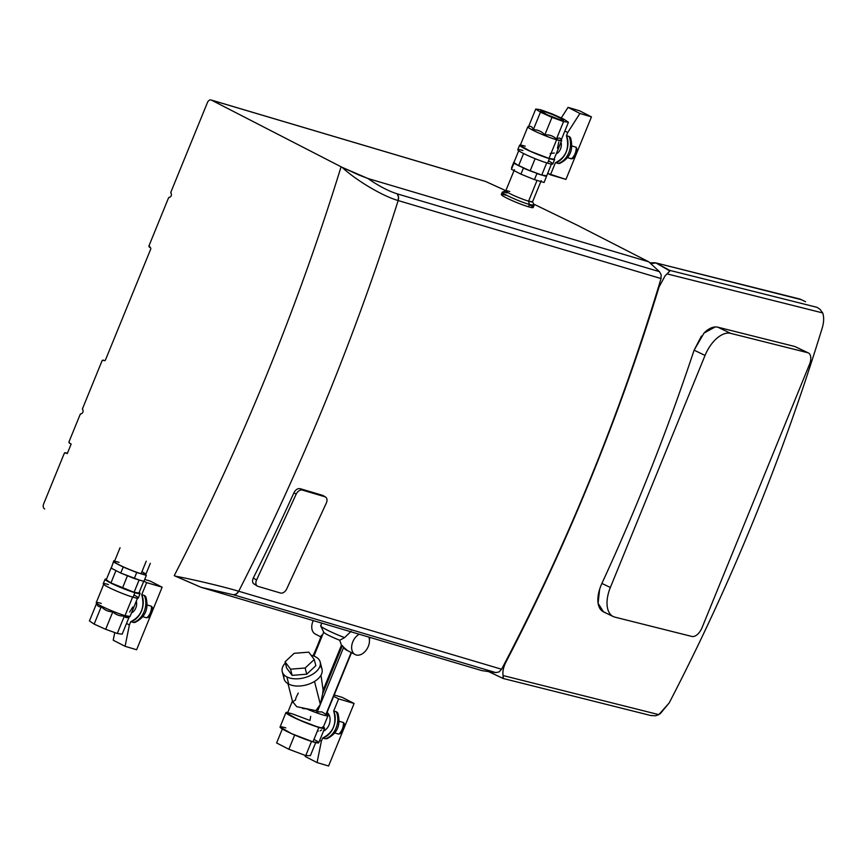 <?xml version="1.0" encoding="UTF-8"?>
<svg xmlns="http://www.w3.org/2000/svg" width="866" height="866" viewBox="0 0 866 866"><rect width="100%" height="100%" fill="white"/><g stroke="black" fill="none" stroke-linecap="round" stroke-linejoin="round"><path stroke-width="1.3" d="M801.147 299.636L655.995 262.939L650.767 263.675A18.262 9.97 -64.3 0 1 655.995 262.939L799.578 298.965A18.262 9.97 -64.3 0 1 800.628 299.344L805.553 301.714M488.597 671.583L502.854 678.349L488.11 671.377M577.232 225.192L533.662 204.073L577.232 225.192M505.831 190.682L485.555 181.459L454.239 172.161L485.555 181.459L505.831 190.682M650.723 715.457L655.486 715.792L660.303 713.638L669.191 702.921A1891.29 1575.027 -75.9 0 0 822.289 327.781C823.956 322.076 824.086 317.129 822.7 312.929L819.961 309.259L817.06 307.333L669.591 270.333L655.995 262.939L669.873 270.993L665.153 275.745L659.102 286.83L658.604 286.592L659.102 286.83A1891.29 1575.027 104.1 0 1 506.004 661.981L506.004 661.981C503.384 667.188 502.421 671.713 503.124 675.567L502.854 678.349L503.124 675.567C502.432 671.702 503.384 667.166 506.004 661.981A1891.29 1575.027 -75.9 0 0 659.102 286.83L665.153 275.745L667.112 273.894L822.7 312.929C824.086 317.129 823.956 322.076 822.289 327.781A1891.29 1575.027 104.1 0 1 669.191 702.921L658.831 714.634L503.124 675.567L658.831 714.634L655.486 715.792L650.723 715.457M71.164 444.031L67.245 453.643L65.545 452.777L67.245 453.643L71.164 444.031L69.464 443.154L69.107 441.519L80.127 414.533L81.123 413.699A2.284 1.656 -73.5 0 0 82.865 412.216A2.284 1.656 -73.5 0 0 82.714 409.78L82.638 408.373L101.982 360.96L103.325 360.191L104.18 360.624A1.299 0.942 -73.5 0 0 105.511 359.866L150.662 249.246L105.511 359.866A1.299 0.942 106.5 0 1 104.18 360.624L103.325 360.191A1.299 0.942 -73.5 0 0 101.982 360.96L82.638 408.373A1.299 0.942 -73.5 0 0 82.714 409.78A2.284 1.656 106.5 0 1 82.865 412.216A2.284 1.656 106.5 0 1 81.123 413.699A1.299 0.942 -73.5 0 0 80.127 414.533L69.107 441.519A1.299 0.942 -73.5 0 0 69.464 443.154L71.164 444.031M576.594 224.868L648.753 261.813L367.898 178.493L358.74 174.943L342.092 167.311L211.499 100.142L454.239 172.161A3.908 2.836 -73.5 0 0 453.503 171.944A3.908 2.836 106.5 0 1 453.881 172.02A3.908 2.836 106.5 0 1 454.239 172.161L211.499 100.142L341.085 166.792A1845.446 1338.641 106.5 0 1 174.25 575.609L201.064 587.31L481.918 670.63L495.796 672.601L499.087 671.919L501.598 669.245C567.003 544.898 620.153 414.673 661.029 278.549L661.169 274.739L659.427 271.643L397.137 193.822L398.479 196.799L398.154 200.555A1891.095 1371.755 106.5 0 1 238.713 591.251C222.562 586.412 192.512 579.354 175.257 576.128L174.25 575.609A1845.446 1338.641 -73.5 0 0 341.085 166.792L342.092 167.311C355.525 179.847 381.96 195.922 398.154 200.555C381.809 195.857 355.428 179.771 342.092 167.311L367.898 178.493C378.572 185.909 388.314 191.018 397.137 193.822C388.314 191.018 378.572 185.909 367.898 178.493L648.753 261.813L659.427 271.643L648.753 261.813L576.594 224.868M506.058 195.261A17.223 1.613 22.2 0 0 505.896 197.643A17.223 1.613 22.2 0 0 528.455 206.779A17.223 1.613 22.2 0 0 529.288 204.733M715.229 326.947L704.069 333.009C708.908 328.171 713.508 326.233 717.86 327.196L794.912 346.53L717.86 327.196L730.655 333.356A28.048 15.307 115.7 0 0 705.043 355.428L610.346 587.494A28.048 15.307 115.7 0 0 613.236 616.538A28.048 15.307 115.7 0 0 614.849 617.122L691.891 636.456A11.085 6.051 115.7 0 0 702.023 627.731L809.483 364.402A11.085 6.051 115.7 0 0 808.335 352.917A11.085 6.051 115.7 0 0 807.697 352.689L794.912 346.53L808.335 352.917M701.438 336.062L694.11 350.167A1891.29 1575.027 104.1 0 1 601.892 583.424L610.346 587.494L601.892 583.424C636.878 507.638 667.621 429.882 694.11 350.167L705.043 355.428L694.11 350.167L704.069 333.009M599.618 589.313L598.092 603.331C598.958 608.354 601.296 611.385 605.118 612.435M502.854 678.349L503.46 677.623M822.7 312.929L667.112 273.894L669.873 270.993L669.591 270.333L817.06 307.333L819.961 309.259L822.7 312.929M669.873 270.993L669.591 270.333M44.664 508.959A3.908 2.836 106.5 0 1 43.3 506.978A3.908 2.836 106.5 0 1 43.592 504.044L64.203 453.546L65.545 452.777A1.299 0.942 -73.5 0 0 64.203 453.546L43.592 504.044A3.908 2.836 -73.5 0 0 43.3 506.978A3.908 2.836 -73.5 0 0 44.664 508.959M150.662 249.246A1.299 0.942 -73.5 0 0 150.294 247.6L149.093 245.533L168.448 198.108L169.444 197.264A2.284 1.656 -73.5 0 0 171.187 195.792A2.284 1.656 -73.5 0 0 171.046 193.345L170.959 191.949L207.483 102.448A3.908 2.836 106.5 0 1 209.269 100.272A3.908 2.836 106.5 0 1 211.499 100.142A3.908 2.836 -73.5 0 0 211.142 100.001A3.908 2.836 -73.5 0 0 209.269 100.272A3.908 2.836 -73.5 0 0 207.483 102.448L170.959 191.949A1.299 0.942 -73.5 0 0 171.046 193.345A2.284 1.656 106.5 0 1 171.187 195.792A2.284 1.656 106.5 0 1 169.444 197.264A1.299 0.942 -73.5 0 0 168.448 198.108L149.093 245.533A1.299 0.942 -73.5 0 0 149.45 247.167L150.294 247.6A1.299 0.942 106.5 0 1 150.662 249.246M533.196 207.526A17.223 1.613 -157.8 0 1 528.455 206.779L529.386 204.495L534.127 205.242L533.196 207.526M528.455 206.779A17.223 1.613 -157.8 0 1 510.821 200.003A17.223 1.613 -157.8 0 1 501.317 194.514L502.248 192.23A17.223 1.613 22.2 0 0 511.752 197.719A17.223 1.613 22.2 0 0 529.386 204.495L528.455 206.779M506.989 192.966A17.223 1.613 22.2 0 0 502.248 192.23M495.796 672.601L481.918 670.63L201.064 587.31L233.506 594.78L495.796 672.601L233.506 594.78L201.064 587.31L175.257 576.128C192.371 579.332 222.443 586.39 238.713 591.251L236.386 593.979L233.506 594.78A6.517 4.731 -73.5 0 0 236.386 593.979A6.517 4.731 -73.5 0 0 238.713 591.251A1891.095 1371.755 -73.5 0 0 398.154 200.555L661.029 278.549C620.153 414.673 567.003 544.898 501.598 669.245L238.713 591.251L501.598 669.245L499.087 671.919L495.796 672.601M150.327 563.311L145.78 574.45L141.115 573.714L146.224 561.19L141.115 573.714A16.952 1.58 -157.8 0 1 123.741 567.046A16.952 1.58 -157.8 0 1 114.388 561.633L120.06 547.734M613.236 616.538L603.505 611.861L598.092 603.331C597.28 597.54 598.547 590.904 601.892 583.424M794.912 346.53L807.697 352.689L730.655 333.356L717.86 327.196M104.818 360.635L103.206 360.148M323.83 496.099L300.112 488.673C297.666 488.294 295.598 489.658 293.942 492.754A1891.095 1371.755 106.5 0 1 253.316 577.99C251.984 581.162 252.407 583.24 254.572 584.225C252.407 583.24 251.984 581.162 253.316 577.99L256.563 580.014A5.781 3.897 121.9 0 0 255.979 584.02A5.781 3.897 121.9 0 0 257.321 586.055A5.781 3.897 121.9 0 0 257.971 586.347L280.476 593.026A5.781 3.897 121.9 0 0 283.875 592.301A5.781 3.897 121.9 0 0 286.689 588.956L326.309 503.092A5.781 3.897 121.9 0 0 326.893 499.087A5.781 3.897 121.9 0 0 325.551 497.062A5.781 3.897 121.9 0 0 324.891 496.759L302.396 490.091A5.781 3.897 121.9 0 0 298.997 490.805A5.781 3.897 121.9 0 0 296.183 494.15L256.563 580.014L253.316 577.99A1891.095 1371.755 -73.5 0 0 293.942 492.754L296.183 494.15L293.942 492.754C295.598 489.658 297.666 488.294 300.112 488.673L302.396 490.091L300.112 488.673L322.617 495.341L324.891 496.759L323.299 495.655M661.169 274.739L661.029 278.549L398.154 200.555A6.517 4.731 -73.5 0 0 398.479 196.799A6.517 4.731 -73.5 0 0 397.137 193.822L659.427 271.643L661.169 274.739M534.106 205.058A17.223 1.613 -157.8 0 1 529.386 204.495L528.585 201.172A14.484 1.353 22.2 0 0 532.558 201.648L534.106 205.058M529.386 204.495A17.223 1.613 -157.8 0 1 511.037 197.394A17.223 1.613 -157.8 0 1 502.388 192.111L505.874 190.758A14.484 1.353 22.2 0 0 513.159 195.207A14.484 1.353 22.2 0 0 528.585 201.172L529.386 204.495M509.749 191.483A14.484 1.353 22.2 0 0 505.874 190.758M146.343 575.36L136.72 572.513L123.21 567.035L113.717 562.153L113.814 560.724L114.658 560.973L113.814 560.724L113.717 562.153L123.21 567.035L136.72 572.513L146.343 575.36L143.897 581.378L134.262 578.52L136.72 572.513L134.262 578.52L120.753 573.054L123.21 567.035L120.753 573.054L111.259 568.172L113.814 560.724L111.259 568.172L120.753 573.054L139.145 579.971L134.078 592.29L122.485 588.111L127.421 575.749L122.485 588.111L110.956 582.926L115.947 570.575L110.956 582.926L106.247 579.765L111.313 567.447L106.247 579.765L110.956 582.926L134.078 592.29L139.101 579.96L143.897 581.378L146.343 575.36M119.053 562.37A16.952 1.58 22.2 0 0 118.891 564.729A16.952 1.58 22.2 0 0 141.115 573.714A16.952 1.58 22.2 0 0 141.927 571.712M730.655 333.356L807.697 352.689A11.085 6.051 -64.3 0 1 809.483 364.402L702.023 627.731A11.085 6.051 -64.3 0 1 691.891 636.456L614.849 617.122A28.048 15.307 -64.3 0 1 610.346 587.494L705.043 355.428A28.048 15.307 -64.3 0 1 730.655 333.356M541.207 180.637L532.568 201.8L528.585 201.172L537.061 180.399L528.585 201.172A14.484 1.353 -157.8 0 1 513.755 195.478A14.484 1.353 -157.8 0 1 505.766 190.856L514.404 169.693M321.124 625.544A21.52 2.013 22.2 0 0 320.712 625.977A21.52 2.013 22.2 0 0 344.592 637.614L351.163 631.238L344.592 637.614A21.52 2.013 -157.8 0 1 320.68 625.75L321.751 623.109M326.893 499.087A5.781 3.897 -58.1 0 1 326.309 503.092L286.689 588.956A5.781 3.897 -58.1 0 1 283.875 592.301A5.781 3.897 -58.1 0 1 280.476 593.026L257.971 586.347A5.781 3.897 -58.1 0 1 255.979 584.02A5.781 3.897 -58.1 0 1 256.563 580.014L296.183 494.15A5.781 3.897 -58.1 0 1 298.997 490.805A5.781 3.897 -58.1 0 1 302.396 490.091L324.891 496.759A5.781 3.897 -58.1 0 1 326.893 499.087M534.441 179.63L544.075 182.488L551.382 164.085L544.075 182.488L534.441 179.63L536.898 173.611L546.522 176.469L541.77 175.062L546.576 175.766L541.737 175.051L546.706 162.884L541.737 175.051L536.898 173.611L534.441 179.63L520.931 174.153L534.441 179.63M511.438 169.281L520.931 174.153L523.378 168.145L541.651 175.029L530.144 170.883L535.123 158.673L530.144 170.883L523.378 168.145L520.931 174.153L511.438 169.281L513.895 163.263L530.057 170.84L518.615 165.698L523.584 153.52L518.615 165.698L513.895 163.263L511.438 169.281M320.821 636.9L315.3 634.064A11.734 8.011 -62.8 0 1 313.243 620.586A11.734 8.011 117.2 0 0 316.252 634.442M322.379 635.384L321.502 635.243L313.492 655.941L322.379 635.384M355.168 654.566A11.734 8.011 117.2 0 0 356.132 654.956A11.734 8.011 -62.8 0 1 351.78 645.516A11.734 8.011 -62.8 0 1 359.195 634.226A11.734 8.011 117.2 0 0 351.899 644.813A11.734 8.011 117.2 0 0 355.168 654.566L346.27 649.987A11.734 8.011 -62.8 0 1 343.661 647.27L341.453 645.192L339.721 640.255L344.592 637.614L339.721 640.255A16.302 1.526 -157.8 0 1 323.743 632.267L320.712 625.977M356.132 654.956A11.734 8.011 117.2 0 0 366.405 649.857A11.734 8.011 117.2 0 0 368.819 637.073A11.734 8.011 -62.8 0 1 366.405 649.857A11.734 8.011 -62.8 0 1 356.132 654.956M369.641 637.322L369.457 640.331L369.641 637.322M513.939 162.559L513.895 163.263L513.939 162.559L518.572 165.677L513.906 162.537L518.712 150.749L513.906 162.537M511.535 167.842L513.993 161.834L511.535 167.842M321.6 635.925L313.102 655.811M323.754 632.039A16.302 1.526 22.2 0 0 323.722 632.093A16.302 1.526 22.2 0 0 339.721 640.255L341.453 645.192L323.094 690.191L321.232 676.822L323.094 690.191L341.453 645.192L342.33 645.646L322.596 694.012L323.094 690.191L322.596 694.012L342.33 645.646L343.661 647.27L320.344 704.404L322.596 694.012L320.344 704.404L343.661 647.27L347.223 650.377M351.174 652.509L325.93 714.374L322.087 711.96L317.324 711.82L320.344 704.404L314.51 681.445L320.344 704.404L317.324 711.82L322.087 711.96L325.93 714.374L351.174 652.509M138.95 593.004L134.078 592.29L138.95 593.004L143.713 581.324L138.95 593.004M296.042 697.704L295.382 700.085L292.676 701.709L296.681 706.624L292.676 701.709M298.283 693.06L296.367 696.827M326.904 712.913L327.987 715.511A19.236 1.797 -157.8 0 1 322.693 714.861A19.236 1.797 22.2 0 0 327.998 715.695L323.094 727.721A19.236 1.797 -157.8 0 1 317.79 726.888A19.236 1.797 -157.8 0 1 298.088 719.321A19.236 1.797 -157.8 0 1 287.469 713.183L292.372 701.157A19.236 1.797 22.2 0 0 292.546 701.579A19.236 1.797 -157.8 0 1 292.416 701.092M302.602 708.496L306.607 708.875A19.236 1.797 22.2 0 0 322.693 714.861A19.236 1.797 -157.8 0 1 306.607 708.875L315.906 710.65L317.324 711.82L315.906 710.65L320.344 704.404L315.906 710.65L296.843 706.71M320.875 675.372L321.232 676.822M286.884 676.898A19.561 11.323 -14.2 0 0 309.314 676A19.561 11.323 -14.2 0 0 320.182 662.035A19.561 11.323 -14.2 0 0 315.56 656.807A19.561 11.323 -14.2 0 0 311.121 655.313A19.561 11.323 165.8 0 1 315.56 656.807A19.561 11.323 165.8 0 1 313.947 673.391A19.561 11.323 165.8 0 1 286.884 676.898L288.714 684.108L286.884 676.898A19.561 11.323 165.8 0 1 285.336 662.999A19.561 11.323 -14.2 0 0 282.262 671.67A19.561 11.323 -14.2 0 0 286.884 676.898M320.182 662.035L322.022 669.256A19.561 11.323 165.8 0 1 311.143 683.209A19.561 11.323 165.8 0 1 288.714 684.108A19.561 11.323 -14.2 0 0 313.589 681.986A19.561 11.323 -14.2 0 0 320.409 666.3M284.221 675.004A19.561 11.323 -14.2 0 0 288.714 684.108A19.561 11.323 165.8 0 1 284.091 678.879L282.262 671.67M140.108 593.524L138.268 598.038A18.911 1.764 -157.8 0 1 133.061 597.215L134.901 592.712A18.911 1.764 22.2 0 0 140.108 593.524A18.911 1.764 22.2 0 0 139.177 592.452A18.911 1.764 -157.8 0 1 134.901 592.712A18.911 1.764 -157.8 0 1 112.71 583.955A18.911 1.764 -157.8 0 1 106.507 579.127A18.911 1.764 22.2 0 0 105.089 579.235A18.911 1.764 22.2 0 0 115.524 585.275A18.911 1.764 22.2 0 0 134.901 592.712L133.061 597.215A18.911 1.764 -157.8 0 1 113.684 589.778A18.911 1.764 -157.8 0 1 103.249 583.749L105.089 579.235M288.01 683.718L292.784 702.532M317.519 730.926L318.32 731.088M320.193 730.839L321.654 729.941M323.776 727.31L323.776 727.31A20.871 1.949 -157.8 0 1 318.85 727.429A20.871 1.949 -157.8 0 1 294.126 717.665A20.871 1.949 -157.8 0 1 287.75 712.48L285.953 712.566L297.471 719.224L318.85 727.429L324.598 728.338L323.776 727.31M327.099 712.426A10.435 7.567 106.5 0 1 329.827 722.255A10.435 7.567 106.5 0 1 323.473 731.11A10.435 7.567 -73.5 0 0 329.827 722.255A10.435 7.567 -73.5 0 0 327.099 712.426M310.699 716.355L309.963 720.469L292.762 714.017C275.615 708.756 302.191 722.428 317.79 726.888C322.412 728.23 324.003 728.241 322.542 726.942M306.726 674.203L315.83 665.694L306.726 674.203L305.157 668.011L314.261 659.502L315.83 665.694L314.261 659.502L308.751 652.152L294.148 653.321L285.044 661.83L290.554 669.18L305.157 668.011L306.726 674.203L292.123 675.361L306.726 674.203M286.614 668.011L292.123 675.361L290.554 669.18L292.123 675.361L286.614 668.011L285.044 661.83L286.614 668.011M522.988 150.5A18.911 1.764 22.2 0 0 522.804 153.12A18.911 1.764 22.2 0 0 547.593 163.154A18.911 1.764 22.2 0 0 548.503 160.914M333.702 710.964C337.004 723.575 333.323 732.593 322.661 738.027L321.362 741.209L319.695 740.354L321.362 741.209L322.661 738.027A17.288 12.535 -73.5 0 0 333.702 710.964L336.289 711.733A17.288 12.535 106.5 0 1 325.248 738.785L322.661 738.027L325.248 738.785A17.288 12.535 -73.5 0 0 336.289 711.733L333.702 710.964L338.638 698.884L333.702 710.964M333.67 696.329L338.638 698.884L354.107 703.473L328.593 765.999L317.064 762.578L321.362 741.209L317.064 762.578L305.178 756.473L305.384 755.466L305.178 756.473L317.064 762.578L328.593 765.999L354.107 703.473L338.638 698.884L333.67 696.329M324.598 728.338L318.71 742.768L312.962 741.859L318.85 727.429L312.962 741.859L291.582 733.654L280.064 726.996L285.953 712.566M108.456 584.561A18.911 1.764 22.2 0 0 108.282 587.191A18.911 1.764 22.2 0 0 133.061 597.215A18.911 1.764 22.2 0 0 133.97 594.974M554.641 159.463A18.911 1.764 22.2 0 0 554.208 158.792A18.911 1.764 -157.8 0 1 549.434 158.651A18.911 1.764 22.2 0 0 554.641 159.463L552.8 163.977A18.911 1.764 -157.8 0 1 547.593 163.154L549.434 158.651A18.911 1.764 -157.8 0 1 528.011 150.262A18.911 1.764 -157.8 0 1 520.39 144.99A18.911 1.764 22.2 0 0 519.622 145.174A18.911 1.764 22.2 0 0 530.057 151.204A18.911 1.764 22.2 0 0 549.434 158.651L547.593 163.154A18.911 1.764 -157.8 0 1 528.217 155.718A18.911 1.764 -157.8 0 1 517.781 149.677L519.622 145.174M337.448 712.534L336.289 711.733L338.108 714.049M340.901 733.112L344.408 724.918L344.289 723.5L343.445 722.525L339.18 721.259L343.445 722.525A11.085 8.043 106.5 0 1 338.714 734.119L341.074 732.907L340.089 733.805M338.714 734.119L334.893 732.982L338.714 734.119A11.085 8.043 -73.5 0 0 343.445 722.525M342.232 697.368L354.107 703.473L342.232 697.368L334.222 694.987L342.232 697.368M285.812 727.895A20.871 1.949 22.2 0 0 285.618 730.796A20.871 1.949 22.2 0 0 312.962 741.859A20.871 1.949 22.2 0 0 313.968 739.391M290.554 669.18L285.044 661.83L294.148 653.321L308.751 652.152L314.261 659.502L305.157 668.011L290.554 669.18M137.662 597.789L130.062 616.43L125.029 615.639L132.606 597.085L125.029 615.639A18.262 1.71 -157.8 0 1 106.323 608.452A18.262 1.71 -157.8 0 1 96.245 602.628L103.855 583.987M525.251 146.213C508.97 141.223 534.192 154.191 549.001 158.424L530.295 151.247L520.217 145.423L527.827 126.782A18.262 1.71 22.2 0 0 537.905 132.606A18.262 1.71 22.2 0 0 556.611 139.794L549.001 158.424L556.611 139.794L561.644 140.584L554.034 159.214L549.001 158.424M337.87 713.27C341.009 725.102 337.318 733.599 326.796 738.763L326.709 738.785M310.385 755.65L315.711 742.595L310.385 755.65L305.741 755.607L288.865 749.263L276.622 742.963L282.327 728.977L276.622 742.963L288.865 749.263L294.678 735.018L288.865 749.263L305.741 755.607L311.533 741.426L305.741 755.607L310.385 755.65M101.279 603.418A18.262 1.71 22.2 0 0 96.256 602.812A18.262 1.71 22.2 0 0 107.059 608.787A18.262 1.71 22.2 0 0 125.029 615.639A18.262 1.71 22.2 0 0 129.922 616.549L128.179 617.274L124.401 615.997C119.854 616.278 115.99 614.882 112.807 611.829C108.272 611.764 104.429 610.032 101.279 606.633C99.027 607.25 97.457 606.2 96.57 603.472L89.447 620.944L96.559 603.505C97.468 606.178 99.038 607.228 101.279 606.633L94.145 624.105L89.447 620.944L94.145 624.105L101.279 606.633C104.45 610.01 108.293 611.742 112.807 611.829L105.674 629.301L94.145 624.105L105.674 629.301L112.807 611.829C116.001 614.86 119.865 616.256 124.401 615.997L117.267 633.468L105.674 629.301L117.267 633.468L124.401 615.997C125.353 617.88 126.977 618.118 129.272 616.711M136.298 601.145A8.476 6.149 106.5 0 1 131.491 612.922A8.476 6.149 -73.5 0 0 136.298 601.145M129.619 612.024L132.823 607.001M122.149 634.183L117.267 633.468L122.149 634.183L129.218 616.841L122.149 634.183M143.962 581.227L146.657 582.612L141.732 594.693C145.023 607.304 141.342 616.321 130.69 621.756L129.391 624.938L126.523 623.466L129.391 624.938L130.69 621.756L134.728 622.513L130.69 621.756A17.288 12.535 -73.5 0 0 141.732 594.693L146.657 582.612L143.962 581.227M561.06 139.08L561.623 140.4A18.262 1.71 -157.8 0 1 556.611 139.794L556.437 139.025C553.244 135.984 549.38 134.598 544.844 134.847C541.672 131.47 537.829 129.748 533.315 129.662C532.417 126.966 530.858 125.906 528.617 126.501C530.858 125.884 532.428 126.934 533.315 129.662C537.84 129.716 541.683 131.448 544.844 134.847C549.39 134.576 553.266 135.962 556.437 139.025L556.611 139.794A18.262 1.71 -157.8 0 1 537.191 132.281A18.262 1.71 -157.8 0 1 527.957 126.663L528.661 126.371M556.437 139.025C558.743 137.586 560.367 137.824 561.32 139.74L568.442 122.268L563.744 119.097L552.216 113.911L540.611 109.744L535.74 109.029L540.449 112.19L563.571 121.554L556.437 139.025L563.571 121.554L568.442 122.268L561.32 139.74C560.367 137.846 558.743 137.607 556.437 139.025M561.006 142.132A8.476 6.149 106.5 0 1 556.199 153.91A8.476 6.149 -73.5 0 0 561.006 142.132M550.159 153.488L554.327 153.011M557.444 148.216L558.841 141.959M114.745 632.559L113.208 640.201L114.745 632.559M150.262 581.097L144.687 579.441L150.262 581.097L162.137 587.202L146.657 582.612L162.137 587.202L136.622 649.727L125.083 646.307L129.391 624.938L125.083 646.307L113.208 640.201L125.083 646.307L136.622 649.727L162.137 587.202L150.262 581.097M144.308 595.462L141.732 594.693L144.308 595.462A17.288 12.535 106.5 0 1 133.267 622.513A17.288 12.535 -73.5 0 0 144.308 595.462L145.456 596.241L144.308 595.462M145.466 596.263L146.137 597.778M148.92 616.841L152.438 608.646L152.319 607.228L151.463 606.254L147.198 604.988L151.463 606.254A11.085 8.043 106.5 0 1 146.733 617.848L149.104 616.646L148.108 617.534M146.733 617.848L142.922 616.722L146.733 617.848A11.085 8.043 -73.5 0 0 151.463 606.254M544.844 134.847L551.978 117.375L544.844 134.847M533.315 129.662L540.449 112.19L533.315 129.662M528.617 126.501L535.74 109.029L528.617 126.501M550.462 174.824L547.593 173.352L565.942 179.414L550.462 174.824L555.398 162.743L550.462 174.824M566.44 135.681C569.741 148.292 566.061 157.309 555.398 162.743L559.436 163.501L555.398 162.743A17.288 12.535 -73.5 0 0 566.44 135.681L567.739 132.498L566.44 135.681L569.016 136.449L566.44 135.681M564.87 131.026L567.739 132.498L579.928 113.468L591.456 116.888L565.942 179.414L591.456 116.888L579.928 113.468L567.739 132.498L564.87 131.026M145.899 596.999C149.039 608.841 145.347 617.339 134.825 622.492L134.728 622.513M568.442 122.268L563.571 121.554L551.978 117.375L540.449 112.19L535.74 109.029L540.611 109.744L552.216 113.911L563.744 119.097L568.442 122.268M544.162 111.562C533.283 108.228 550.137 116.899 560.021 119.724C570.9 123.059 554.056 114.399 544.162 111.562L543.577 113.013L544.162 111.562A12.2 1.137 -157.8 0 1 556.654 116.358A12.2 1.137 -157.8 0 1 563.387 120.255A12.2 1.137 -157.8 0 1 560.021 119.724L547.529 114.929L540.806 111.043L544.162 111.562M568.042 107.362L561.244 117.982L568.042 107.362L579.928 113.468L568.042 107.362L579.581 110.783L568.042 107.362M573.638 157.829L577.146 149.634L576.182 147.242A11.085 8.043 106.5 0 1 571.441 158.835L567.631 157.709L572.058 158.846L573.812 157.634L572.816 158.521M571.441 158.835L572.058 158.846L571.441 158.835A11.085 8.043 -73.5 0 0 576.182 147.242L571.917 145.975L576.182 147.242M570.185 137.25L569.016 136.449A17.288 12.535 106.5 0 1 557.975 163.501A17.288 12.535 -73.5 0 0 569.016 136.449L570.846 138.766M579.581 110.783L591.456 116.888L579.581 110.783M570.607 137.986C573.747 149.829 570.055 158.316 559.533 163.479L559.436 163.501M654.436 262.755L649.825 262.809M651.329 715.652L503.2 678.489M453.881 172.02L211.142 100.001M65.426 452.723L67.375 453.308M253.922 583.933L257.321 586.055M323.278 495.633L325.551 497.062M313.925 656.092L323.7 632.158M326.276 714.439L351.488 652.672M96.83 604.132L96.256 602.812"/></g></svg>
